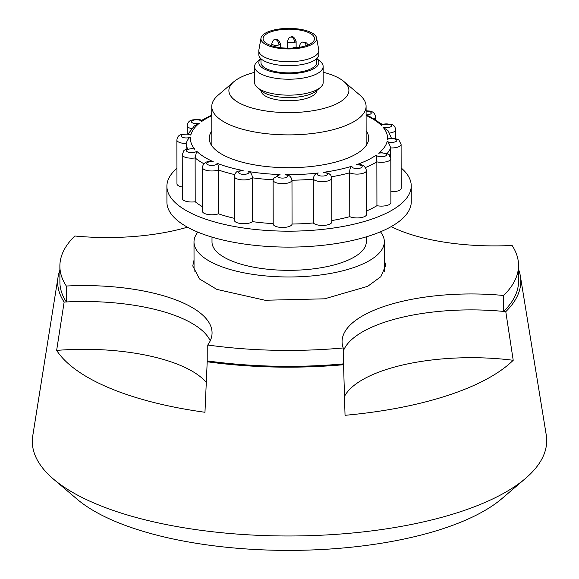 <?xml version="1.0" encoding="UTF-8"?>
<svg xmlns="http://www.w3.org/2000/svg" width="579" height="579" viewBox="0 0 579 579"><rect width="100%" height="100%" fill="white"/><g stroke="black" fill="none" stroke-linecap="round" stroke-linejoin="round"><path stroke-width="0.87" d="M58.066 277.001L32.757 435.835A257.192 94.963 -0.1 0 0 53.55 479.166A257.192 94.963 -0.1 0 0 96.621 504.128A257.192 94.963 -0.1 0 0 525.602 478.341A257.192 94.963 -0.1 0 0 546.243 434.938L520.383 276.197A231.571 85.504 179.9 0 1 505.785 311.64L513.211 360.29A239.257 88.341 179.9 0 1 345.041 415.309L343.571 364.712A231.571 85.504 179.9 0 1 207.202 361.759L204.966 412.277A239.257 88.341 179.9 0 1 109.88 388.191A239.257 88.341 179.9 0 1 56.641 350.404L64.131 302.079A231.571 85.504 179.9 0 1 58.066 277.001A231.571 85.504 179.9 0 1 59.883 270.219M53.55 479.166L77.188 499.257A231.477 85.468 -0.1 0 0 115.952 521.722A231.477 85.468 -0.1 0 0 502.029 498.512L525.602 478.341M64.131 302.079A128.596 47.485 179.9 0 1 179.931 317.437A128.596 47.485 179.9 0 1 210.249 340.807A128.596 47.485 -0.1 0 0 66.353 301.956A229.335 84.679 179.9 0 1 59.898 282.074L59.876 266.145A229.335 84.679 179.9 0 1 74.814 236A128.596 47.485 -0.1 0 0 187.451 227.185M206.341 382.48A128.596 47.485 -0.1 0 0 180.011 365.24A128.596 47.485 -0.1 0 0 56.641 350.404M380.468 231.803A95.159 35.138 179.9 0 1 384.326 241.675A95.159 35.138 179.9 0 1 322.836 274.656A95.159 35.138 179.9 0 1 217.791 265.189A95.159 35.138 179.9 0 1 194.001 242.008A95.159 35.138 179.9 0 1 197.815 232.121M211.994 237.115L212.001 241.979A77.159 28.487 -0.1 0 0 231.296 260.774A77.159 28.487 -0.1 0 0 316.467 268.446A77.159 28.487 -0.1 0 0 366.319 241.704L366.312 236.84M323.162 72.216A60.013 22.161 179.9 0 1 333.902 75.733A60.013 22.161 179.9 0 1 343.955 81.559L359.711 94.956A77.159 28.487 179.9 0 1 366.087 106.261A77.159 28.487 179.9 0 1 316.228 133.004A77.159 28.487 179.9 0 1 231.057 125.332A77.159 28.487 179.9 0 1 211.769 106.529A77.159 28.487 179.9 0 1 218.102 95.202L233.807 81.755A60.013 22.161 179.9 0 1 254.572 72.339M343.955 81.559A60.013 22.161 179.9 0 1 321.077 109.113A60.013 22.161 179.9 0 1 243.889 105.19A60.013 22.161 179.9 0 1 233.807 81.755M518.545 269.423A231.571 85.504 179.9 0 1 520.383 276.197M391.18 226.628A128.596 47.485 -0.1 0 0 398.504 229.979A128.596 47.485 -0.1 0 0 512.082 245.46A229.335 84.679 179.9 0 1 518.538 265.341A229.335 84.679 179.9 0 1 503.592 295.485A128.596 47.485 -0.1 0 0 342.073 341.661A128.596 47.485 -0.1 0 0 343.224 347.957A229.335 84.679 179.9 0 1 207.774 345.026L207.796 360.956A128.596 47.485 179.9 0 1 207.202 361.759M505.785 311.64A128.596 47.485 -0.1 0 0 343.231 351.301A128.596 47.485 -0.1 0 1 503.621 311.422L503.592 295.485M343.224 347.957L343.253 363.887A128.596 47.485 -0.1 0 0 343.571 364.712M513.211 360.29A128.596 47.485 -0.1 0 0 344.44 396.514M518.538 265.341L518.56 281.278A229.335 84.679 179.9 0 1 503.621 311.422M343.253 363.887A229.335 84.679 179.9 0 1 207.796 360.956M207.774 345.026A128.596 47.485 -0.1 0 0 212.059 332.831A128.596 47.485 -0.1 0 0 66.324 286.026L66.353 301.956M66.324 286.026A229.335 84.679 179.9 0 1 59.876 266.145M194.03 260.109L192.756 265.92L199.48 278.94L216.872 289.406L265.052 300.255L324.587 298.815L367.687 286.323L380.881 276.668L385.65 265.566L384.355 259.783M269.517 44.988A25.722 9.496 -0.1 0 0 297.91 47.543A25.722 9.496 -0.1 0 0 314.527 38.627A25.722 9.496 -0.1 0 0 308.093 32.366A25.722 9.496 -0.1 0 0 279.708 29.804A25.722 9.496 -0.1 0 0 263.09 38.721A25.722 9.496 -0.1 0 0 269.517 44.988M309.707 31.838A27.864 10.284 -0.1 0 0 279.816 28.95A27.864 10.284 -0.1 0 0 261.006 38.04A27.864 10.284 -0.1 0 0 267.911 45.509A27.864 10.284 -0.1 0 0 299.524 48.151A27.864 10.284 -0.1 0 0 316.604 37.946A27.864 10.284 -0.1 0 0 309.707 31.838M261.006 38.04L258.885 49.946A30.007 11.081 -0.1 0 0 258.82 50.677A30.007 11.081 -0.1 0 0 266.326 57.987A30.007 11.081 -0.1 0 0 299.444 60.969A30.007 11.081 -0.1 0 0 318.834 50.576A30.007 11.081 -0.1 0 0 318.768 49.837L316.604 37.946M258.82 50.677L258.827 54.658A30.007 11.081 -0.1 0 0 266.333 61.975A30.007 11.081 -0.1 0 0 299.452 64.957A30.007 11.081 -0.1 0 0 318.841 54.556L318.834 50.576M260.977 58.769L260.984 62.626A27.864 10.284 -0.1 0 0 267.954 69.415A27.864 10.284 -0.1 0 0 298.706 72.187A27.864 10.284 -0.1 0 0 316.713 62.525L316.706 58.674M257.423 87.581A34.291 12.666 -0.1 0 0 263.163 90.91A34.291 12.666 -0.1 0 0 320.361 87.472L316.438 90.831A30.007 11.081 -0.1 0 1 266.391 93.841A30.007 11.081 -0.1 0 1 261.361 90.925L257.423 87.581A34.291 12.666 -0.1 0 1 254.594 82.551L254.565 66.621A34.291 12.666 -0.1 0 1 257.38 61.584L260.832 58.631A30.007 11.081 -0.1 0 0 266.347 69.936A30.007 11.081 -0.1 0 0 304.424 72.02A30.007 11.081 -0.1 0 0 316.843 58.544M254.565 66.621A34.291 12.666 -0.1 0 0 263.141 74.973A34.291 12.666 -0.1 0 0 300.993 78.382A34.291 12.666 -0.1 0 0 323.147 66.498A34.291 12.666 -0.1 0 0 320.317 61.475L316.858 58.53M261.035 90.65A27.864 10.284 -0.1 0 0 268.005 97.301A27.864 10.284 -0.1 0 0 298.576 100.095A27.864 10.284 -0.1 0 0 316.756 90.556M320.361 87.472A34.291 12.666 -0.1 0 0 323.176 82.435L323.147 66.498M182.233 154.723C184.788 149.454 181.553 150.236 192.409 148.535L194.848 149.23A5.146 1.896 -0.1 0 0 187.762 149.491A5.146 1.896 -0.1 0 0 188.132 152.111A5.146 1.896 -0.1 0 0 196.65 151.17L195.13 157.944A9.43 3.481 179.9 0 1 185.2 157.256A9.43 3.481 179.9 0 1 182.233 154.723L182.313 198.546A9.43 3.481 -0.1 0 0 185.28 201.072A9.43 3.481 -0.1 0 0 195.203 201.76L195.13 157.944A102.881 37.99 179.9 0 0 204.003 163.785M366.123 130.716A79.728 29.442 179.9 0 1 362.172 149.831A79.728 29.442 179.9 0 1 234.343 159.79A79.728 29.442 179.9 0 1 215.837 150.091A79.728 29.442 179.9 0 1 211.813 130.984M176.928 168.337A122.169 45.111 -0.1 0 0 166.897 186.286L166.926 202.216A122.169 45.111 -0.1 0 0 205.371 234.98A122.169 45.111 -0.1 0 0 337.593 243.332A122.169 45.111 -0.1 0 0 411.256 201.789L411.235 185.859A122.169 45.111 -0.1 0 0 401.138 167.946M166.897 186.286A122.169 45.111 -0.1 0 0 205.35 219.05A122.169 45.111 -0.1 0 0 337.564 227.395A122.169 45.111 -0.1 0 0 411.235 185.859M176.885 140.046C177.608 134.234 181.611 133.915 189.434 134.118L190.795 135.11A5.146 1.896 -0.1 0 0 183.992 134.35A5.146 1.896 -0.1 0 0 181.618 136.832A5.146 1.896 -0.1 0 0 190.448 137.165C188.674 138.005 187.249 140.125 186.156 143.512A9.43 3.481 179.9 0 1 177.717 141.471A9.43 3.481 179.9 0 1 176.885 140.046L176.957 183.861A9.43 3.481 -0.1 0 0 177.789 185.287A9.43 3.481 -0.1 0 0 182.291 186.988M186.163 149.498L186.156 143.512A102.881 37.99 179.9 0 0 187.676 148.998M191.692 128.668A9.43 3.481 179.9 0 1 187.169 125.802A9.43 3.481 179.9 0 1 187.162 125.701C187.661 122.118 189.659 120.164 193.162 119.846C197.273 119.303 200.139 119.462 201.76 120.331L201.695 121.474A5.146 1.896 -0.1 0 0 196.209 119.81A5.146 1.896 -0.1 0 0 191.446 121.764A5.146 1.896 -0.1 0 0 199.248 123.32L194.312 125.933L188.168 133.937M391.455 138.287L388.198 130.897L383.117 127.3A5.146 1.896 -0.1 0 0 390.203 127.04A5.146 1.896 -0.1 0 0 389.833 124.42A5.146 1.896 -0.1 0 0 381.308 125.361L381.749 124.239L391.238 124.347C393.59 124.63 395.088 126.432 395.739 129.776A9.43 3.481 179.9 0 1 389.508 133.061M387.517 139.365L389.247 138.453C390.065 137.802 398.475 138.757 399.069 140.364L401.095 144.453A9.43 3.481 179.9 0 1 390.644 147.935C389.645 144.504 388.48 142.333 387.163 141.421A5.146 1.896 -0.1 0 0 393.966 142.181A5.146 1.896 -0.1 0 0 396.347 139.698A5.146 1.896 -0.1 0 0 387.517 139.365A98.589 36.405 -0.1 0 0 383.117 127.3M378.717 153.211L381.46 152.632C392.634 155.259 387.489 153.153 390.796 158.393L390.818 158.798A9.43 3.481 179.9 0 1 376.857 161.874L376.27 155.056A5.146 1.896 -0.1 0 0 381.756 156.721A5.146 1.896 -0.1 0 0 386.519 154.767A5.146 1.896 -0.1 0 0 378.717 153.211A98.589 36.405 -0.1 0 0 387.163 141.421M356.259 164.776L359.914 164.682C363.214 164.639 365.4 166.614 366.471 170.617A9.43 3.481 179.9 0 1 365.856 171.854A9.43 3.481 179.9 0 1 358.517 174.069A9.43 3.481 179.9 0 1 349.687 172.824C349.6 169.227 350.396 166.998 352.083 166.144A5.146 1.896 -0.1 0 0 355.419 168.46A5.146 1.896 -0.1 0 0 361.846 167.317A5.146 1.896 -0.1 0 0 356.259 164.776A98.589 36.405 -0.1 0 0 376.27 155.056M331.839 220.556A102.881 37.99 -0.1 0 0 349.767 216.647A9.43 3.481 -0.1 0 0 358.596 217.892A9.43 3.481 -0.1 0 0 365.935 215.678A9.43 3.481 -0.1 0 0 366.543 214.44L366.471 170.617M323.56 172.303L328.532 173.244L330.754 175.09L331.767 178.115A9.43 3.481 179.9 0 1 329.205 180.51A9.43 3.481 179.9 0 1 320.136 181.524A9.43 3.481 179.9 0 1 313.282 179.121C313.709 175.553 315.374 173.505 318.291 172.976A5.146 1.896 -0.1 0 0 318.964 175.596A5.146 1.896 -0.1 0 0 326.071 175.444A5.146 1.896 -0.1 0 0 323.56 172.303A98.589 36.405 -0.1 0 0 352.083 166.144M273.122 180.185L273.418 178.484L280.041 174.532A5.146 1.896 -0.1 0 0 277.949 177.044A5.146 1.896 -0.1 0 0 284.658 177.912A5.146 1.896 -0.1 0 0 285.592 174.655C289.102 174.844 291.23 176.704 291.982 180.214A9.43 3.481 179.9 0 1 286.424 183.34A9.43 3.481 179.9 0 1 273.122 180.185L273.194 224.008A9.43 3.481 -0.1 0 0 286.496 227.163A9.43 3.481 -0.1 0 0 292.055 224.037A102.881 37.99 -0.1 0 0 313.355 222.944A9.43 3.481 -0.1 0 0 320.209 225.347A9.43 3.481 -0.1 0 0 329.277 224.334A9.43 3.481 -0.1 0 0 331.839 221.938L331.767 178.115M292.055 224.037L291.982 180.214A102.881 37.99 179.9 0 0 313.282 179.121L313.355 222.944M234.321 176.45C235.002 173.092 236.464 171.29 238.714 171.044L243.144 170.566A5.146 1.896 -0.1 0 0 238.613 172.6A5.146 1.896 -0.1 0 0 243.897 174.351A5.146 1.896 -0.1 0 0 248.145 171.464C250.707 172.101 252.126 174.221 252.401 177.804A9.43 3.481 179.9 0 1 244.034 179.917A9.43 3.481 179.9 0 1 234.321 176.45L234.394 220.273A9.43 3.481 -0.1 0 0 244.114 223.733A9.43 3.481 -0.1 0 0 252.473 221.627L252.401 177.804A102.881 37.99 179.9 0 0 273.136 179.808M202.404 167.512C203.063 163.553 205.552 161.519 209.873 161.418L213.231 161.679A5.146 1.896 -0.1 0 0 206.942 162.923A5.146 1.896 -0.1 0 0 210.003 165.29A5.146 1.896 -0.1 0 0 216.915 163.213C218.138 164.139 218.63 166.397 218.392 169.987A9.43 3.481 179.9 0 1 208.491 170.754A9.43 3.481 179.9 0 1 202.404 167.512L202.476 211.328A9.43 3.481 -0.1 0 0 208.57 214.57A9.43 3.481 -0.1 0 0 218.464 213.803L218.392 169.987A102.881 37.99 179.9 0 0 218.486 170.023A102.881 37.99 179.9 0 0 234.676 174.59M195.203 201.76A102.881 37.99 -0.1 0 0 202.469 206.71M218.464 213.803A102.881 37.99 -0.1 0 0 234.394 218.326M252.473 221.627A102.881 37.99 -0.1 0 0 273.194 223.624M331.572 176.761A102.881 37.99 179.9 0 0 349.687 172.824L349.767 216.647M366.543 210.944A102.881 37.99 -0.1 0 0 376.929 205.697A9.43 3.481 -0.1 0 0 390.89 202.621A9.43 3.481 -0.1 0 0 390.89 202.512M365.429 167.555A102.881 37.99 179.9 0 0 376.857 161.874L376.929 205.697M387.004 153.645A102.881 37.99 179.9 0 0 390.644 147.935L390.659 157.568M390.876 191.758A9.43 3.481 -0.1 0 0 401.175 188.276L401.095 144.453M382.22 124.369L369.236 116.191L366.565 115.279M292.721 48.057L293.712 47.579A4.285 2.634 -108.1 0 1 295.037 47.673A4.285 2.634 71.9 0 1 295.384 47.847M271.812 43.758C272.738 40.711 273.722 39.35 274.764 39.676A4.285 2.634 -108.1 0 1 276.089 39.77A4.285 2.634 71.9 0 1 278.933 44.938A4.285 1.585 179.9 0 1 272.883 44.807A4.285 1.585 179.9 0 1 271.812 43.758L271.812 45.828M274.764 39.676C276.748 38.207 278.622 39.56 280.381 43.743A4.285 1.585 179.9 0 1 278.933 44.938M287.546 41.232C288.472 38.178 289.457 36.817 290.499 37.15A4.285 2.634 -108.1 0 1 291.823 37.237A4.285 2.634 71.9 0 1 294.668 42.405A4.285 1.585 179.9 0 1 288.617 42.274A4.285 1.585 179.9 0 1 287.546 41.232L287.56 48.158M290.499 37.15C292.482 35.681 294.356 37.034 296.122 41.218A4.285 1.585 179.9 0 1 294.668 42.405M300.32 47.152A4.285 1.585 179.9 0 1 299.452 46.197C300.378 43.15 301.362 41.789 302.412 42.115A4.285 2.634 -108.1 0 1 303.736 42.209A4.285 2.634 71.9 0 1 306.313 45.603M211.784 114.714A9.43 3.481 179.9 0 1 211.509 113.882L211.509 115.141M366.102 114.924A5.146 1.896 -0.1 0 0 371.19 113.361A5.146 1.896 -0.1 0 0 367.962 111.24A5.146 1.896 -0.1 0 0 366.094 111.125M216.915 163.213A98.589 36.405 -0.1 0 0 221.417 164.877A98.589 36.405 -0.1 0 0 243.144 170.566M248.145 171.464A98.589 36.405 -0.1 0 0 280.041 174.532M285.592 174.655A98.589 36.405 -0.1 0 0 318.291 172.976M390.811 158.697A9.43 3.481 179.9 0 1 390.818 158.798L390.89 202.621M381.308 125.361A98.589 36.405 -0.1 0 0 366.102 115.467M366.094 110.821L368.555 110.98C372.63 111.117 374.968 113.122 375.576 116.987A9.43 3.481 179.9 0 1 374.2 118.804M211.784 115.735A98.589 36.405 -0.1 0 0 201.695 121.474M199.248 123.32A98.589 36.405 -0.1 0 0 190.795 135.11M187.176 133.858L187.162 125.701A9.43 3.481 179.9 0 1 187.176 125.484M190.448 137.165A98.589 36.405 -0.1 0 0 194.848 149.23M196.65 151.17A98.589 36.405 -0.1 0 0 213.231 161.679M194.052 271.703L194.001 242.008M211.834 145.814L211.769 106.529M384.376 271.377L384.326 241.675M366.152 145.546L366.087 106.261M293.712 47.579L296.694 47.702M280.381 43.743L280.388 47.659M296.122 41.218L296.13 47.507M299.452 46.197L299.459 47.304M302.412 42.115L305.589 42.325L306.899 43.287L307.869 45.024M211.776 112.246L211.509 113.882M395.739 129.776L395.761 138.779M375.576 116.987L375.576 119.621M211.784 115.018L201.702 120.309"/></g></svg>
